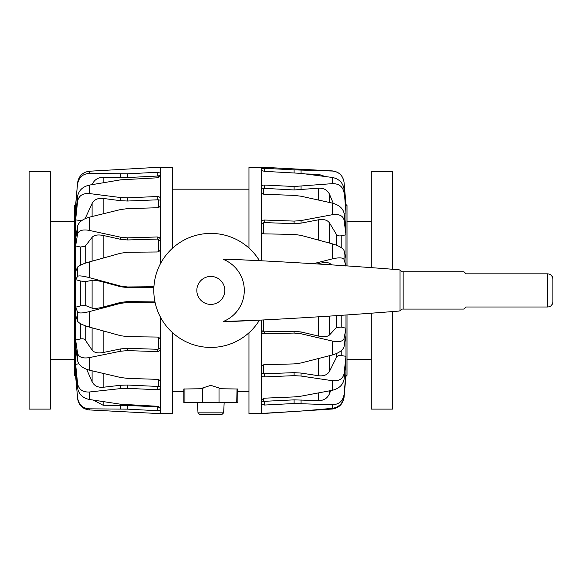 <?xml version="1.0" encoding="UTF-8"?>
<svg xmlns="http://www.w3.org/2000/svg" width="582" height="582" viewBox="0 0 582 582"><rect width="100%" height="100%" fill="white"/><g stroke="black" fill="none" stroke-linecap="round" stroke-linejoin="round"><path stroke-width="0.87" d="M230.61 259.317L259.463 260.685A57.014 57.014 0 0 0 173.807 247.052A57.014 57.014 0 0 0 173.807 333.784A57.014 57.014 0 0 0 259.463 320.151L223.197 321.526A33.48 33.48 0 0 0 223.197 259.317L230.61 259.317A4810.514 4810.514 0 0 1 397.964 269.684A5.18 5.18 0 0 1 400.038 270.121L400.038 310.715L402.111 309.078L463.272 309.078A2.073 2.073 0 0 0 465.222 307.696A1.033 1.033 0 0 1 466.204 307.005L547.72 307.005C550.856 306.692 552.587 304.961 552.9 301.825L552.9 279.018C552.587 275.875 550.856 274.144 547.72 273.831L466.204 273.831A1.033 1.033 0 0 1 465.222 273.14A2.073 2.073 0 0 0 463.272 271.758L402.111 271.758L400.038 270.121M230.61 321.526A4810.514 4810.514 0 0 0 397.964 311.152A5.18 5.18 0 0 0 400.038 310.715M550.827 274.871L552.376 276.748M552.376 304.088L550.827 305.965M403.144 271.758L403.144 309.078M248.965 332.788L248.965 413.649L261.362 413.649L261.362 399.79L264.475 398.175L294.099 396.924L301.061 396.167L332.307 390.311C338.942 388.652 342.856 385.029 344.049 379.428L344.049 373.768L345.992 356.33A1194.984 917.879 -155.2 0 1 341.219 355.537C338.95 355.224 337.356 355.842 336.44 357.377L329.536 371.272C327.44 374.852 323.759 376.343 318.492 375.732L301.061 373.055L294.099 372.662L263.326 373.804L263.326 364.885M347.01 314.927L347.01 375.281L345.992 376.314L345.992 361.335L344.049 379.428M332.307 390.311L332.307 380.701L301.061 376.045L294.099 375.652L264.475 376.903C262.577 376.852 261.544 376.147 261.362 374.772L261.362 367.242C261.544 365.743 262.577 364.885 264.475 364.681L294.099 363.917L301.061 362.972L332.307 354.984C338.942 353.041 342.856 350.284 344.049 346.727L344.049 338.513L345.992 328.226A1194.984 555.985 -162.3 0 1 341.219 327.069L336.44 327.506L329.536 334.941C327.44 336.811 323.759 337.189 318.492 336.069L301.061 331.973L294.099 331.245L263.326 331.827L263.326 319.954M261.362 399.79L261.362 374.772M332.307 380.701C338.942 381.275 342.856 378.969 344.049 373.768M261.362 373.36L263.326 373.804M345.992 361.335L345.992 335.487L344.049 346.727M332.307 354.984L332.307 341.045L301.061 333.777L294.099 333.057L264.475 333.821C262.577 333.69 261.544 332.729 261.362 330.94L261.696 320.042M261.362 367.242L261.362 330.94M332.307 341.045C338.942 342.34 342.856 341.496 344.049 338.513M261.362 330.081L263.326 331.827M261.362 321.41L261.362 320.056M313.327 263.711L332.307 258.888C338.942 257.36 342.856 257.55 344.049 259.456L344.049 250.587L345.992 258.401L345.992 234.801L344.049 219.974L344.049 213.128L345.992 228.748L345.992 212.983L344.049 189.026L345.992 209.76L345.992 204.558L344.049 182.246C342.943 175.553 339.03 171.777 332.307 170.904L261.362 167.187L261.362 168.562L264.475 168.3L294.099 169.864L332.307 171.035C338.942 171.748 342.856 175.495 344.049 182.275M317.168 263.952L318.492 263.61C323.759 262.337 327.44 262.235 329.536 263.297L332.075 264.905M345.992 266.236L344.049 259.456M332.307 258.888L332.307 243.836L301.061 235.368L294.099 234.393L264.475 233.877C262.577 233.666 261.544 232.727 261.362 231.047L261.362 222.52C261.544 220.949 262.577 220.112 264.475 220.032L294.099 221.102L301.061 220.571L332.307 214.722C338.942 213.834 342.856 215.587 344.049 219.974M261.362 260.78L261.362 231.047M332.307 243.836C338.942 245.808 342.856 248.056 344.049 250.587M261.362 223.728L264.475 222.593L294.099 223.67L301.061 223.132L318.492 219.8C323.759 218.97 327.44 220.025 329.536 222.971L336.44 234.466C337.356 235.732 338.95 236.168 341.219 235.768A1194.984 786.799 -20.9 0 1 345.992 234.801L345.992 228.748M332.307 214.722L332.307 203.096L301.061 196.229L294.099 195.377L264.475 194.301C262.577 194.112 261.544 193.428 261.362 192.256L261.362 186.567C261.544 185.556 262.577 185.054 264.475 185.054L294.099 186.502L332.307 183.65C338.942 183.556 342.856 186.56 344.049 192.671M261.362 222.52L261.362 192.256M332.307 203.096C338.942 204.915 342.856 208.254 344.049 213.128M261.362 188.19L294.099 189.958L318.492 188.204C323.759 187.957 327.44 189.987 329.536 194.308L333.282 203.351M344.057 213.194A1194.984 1060.535 -35.6 0 1 345.992 212.983L345.992 209.76M332.307 183.65L332.307 177.459L301.061 173.378L264.475 171.348L261.362 170.439L261.362 168.562M261.362 186.567L261.362 170.439M332.307 177.459C338.942 178.798 342.856 182.653 344.049 189.026M305.754 173.96L318.492 174.28L325.091 176.47M345.504 204.551A1194.984 1150.89 -94 0 1 345.992 204.558L347.01 205.555L347.01 265.909L347.01 217.108M248.965 248.048L248.965 167.187L261.362 167.187M345.992 335.487L345.992 315M345.992 265.836L345.992 258.401M371.287 359.356L347.01 359.356L347.01 363.466M345.919 376.314L344.049 397.433C342.856 404.148 338.942 408.011 332.307 409.022L261.362 413.62M261.362 413.431L301.061 411.067L332.307 408.36L332.307 404.745L294.099 403.515L264.475 405.043L261.362 404.061M261.362 402.293L263.326 401.369L263.326 398.328M330.685 390.624L329.536 393.621C327.44 398.299 323.759 400.634 318.492 400.642L294.099 399.856L263.326 401.369M332.307 404.745C338.942 404.512 342.856 401.129 344.049 394.611L345.992 373.033A1194.984 1121.07 -129.2 0 1 344.74 372.96M332.307 408.36C338.942 407.284 342.856 403.406 344.049 396.735L344.049 394.611M345.992 374.917L344.049 396.735M172.672 248.048L172.672 167.187L160.276 167.187L89.33 171.232C82.695 172.156 78.781 175.997 77.588 182.748L75.638 206.043A1194.984 1139.811 63.4 0 1 76.598 206.079M50.35 221.487L74.62 221.487L74.62 205.555L75.638 204.886L77.588 182.748M89.33 171.232L89.33 173.458L127.538 173.829L157.162 172.279L160.276 173.036L160.276 176.441L157.162 177.816L120.576 179.853L89.33 185.105C82.695 186.662 78.781 190.394 77.588 196.316L77.588 201.292L75.638 219.887A1194.984 975.832 27.7 0 1 80.418 220.585L81.713 220.636M160.276 167.187L160.276 173.036M89.33 173.458C82.695 173.865 78.781 177.401 77.588 184.065M92.102 184.69C94.197 179.889 97.878 177.415 103.138 177.277L127.538 177.546L158.311 175.997L160.276 174.826M75.638 204.886L75.638 215.486L77.588 196.316M89.33 185.105L89.33 193.551L120.576 197.538L127.538 197.844L157.162 196.512C159.061 196.549 160.094 197.189 160.276 198.44L160.276 264.039M160.276 176.441L160.276 198.44M89.33 193.551C82.695 193.144 78.781 195.719 77.588 201.292M85.096 218.679L92.102 203.489C94.197 199.619 97.878 197.924 103.138 198.411L120.576 200.71L127.538 201.023L158.311 199.786L158.311 207.556M172.672 332.788L172.672 413.649L160.276 413.649L160.276 410.172L157.162 410.71L127.538 409.146L89.33 408.833C82.695 408.288 78.781 404.643 77.588 397.906L75.638 376.299L74.62 375.281L74.62 359.356L50.35 359.356M74.62 205.555L74.62 375.281M76.38 375.71A1194.984 1148.351 103.9 0 1 75.638 375.725L75.645 376.314M78.926 363.83A1194.984 1016.696 149.3 0 1 75.638 364.252L75.638 375.725L77.588 397.906M160.276 347.316L160.276 347.847L158.311 349.12L157.162 349.273L127.538 348.305L120.576 348.916L103.138 352.539C97.878 353.485 94.197 352.663 92.102 350.088L85.198 339.968C84.281 338.862 82.688 338.528 80.418 338.971A1194.984 709.232 160.5 0 1 75.638 340.012L75.638 364.252L77.588 383.676L77.588 388.07L75.638 368.144M154.979 301.92L127.538 301.571L120.576 302.436L103.138 307.07C97.878 308.416 94.197 308.766 92.102 308.14L85.198 305.426L80.418 305.914A1194.984 279.149 164 0 1 75.638 307.201L75.638 340.012L77.588 353.31L77.588 360.702L75.638 346.545M75.638 215.486L75.638 279.658A1194.984 199.211 15.8 0 1 80.418 280.968L85.198 281.703L92.102 280.328C94.197 280.051 97.878 280.604 103.138 281.986L120.576 286.722L127.538 287.617L153.888 287.377M74.62 344.66L74.62 240.453M160.276 316.797L160.276 410.172M89.33 408.833L89.33 409.932L160.276 413.649M160.276 408.36L158.311 406.978L127.538 405.399L103.138 405.254L93.426 400.125M160.276 387.983C160.094 389.132 159.061 389.714 157.162 389.729L127.538 388.347L120.576 388.587L89.33 392.006L89.33 399.478L120.576 404.221L157.162 406.258L160.276 407.429M160.276 380.504L160.276 380.89M160.276 386.157L157.162 386.419L127.538 385.037L120.576 385.277L103.138 387.27C97.878 387.656 94.197 385.801 92.102 381.719L86.689 369.344M160.276 348.931C160.094 350.597 159.061 351.484 157.162 351.586L127.538 350.619L120.576 351.222L89.33 357.617L89.33 370.159L120.576 377.485L127.538 378.38L157.162 379.34C159.061 379.544 160.094 380.293 160.276 381.596M160.276 339.561L160.276 340.106M155.176 302.836L127.538 302.48L120.576 303.346L89.33 311.61L89.33 327.062L120.576 335.69L127.538 336.672L157.162 337.051C159.061 337.254 160.094 338.237 160.276 339.99M160.276 248.98C160.094 250.777 159.061 251.78 157.162 251.984L127.538 252.253L120.576 253.235L89.33 261.936L89.33 277.621L120.576 286.075L127.538 286.97L153.924 286.73M160.276 205.359C160.094 206.748 159.061 207.548 157.162 207.752L127.538 208.632L120.576 209.549L89.33 217.195L89.33 230.399C82.695 229.243 78.781 230.421 77.588 233.928L75.638 245.924A1194.984 643.125 18.6 0 1 80.418 247.023L85.198 246.273L92.102 237.318C94.197 235.048 97.878 234.422 103.138 235.448L120.576 239.297L127.538 239.959L157.162 239.078L158.311 239.246L160.276 241.254M160.276 248.747L160.276 249.285M89.33 230.399L120.576 237.201L127.538 237.863L157.162 236.983C159.061 237.1 160.094 238.016 160.276 239.748M158.311 199.786L160.276 200.201M89.33 409.932C82.695 409.131 78.781 405.341 77.588 398.561M89.33 399.478C82.695 398.008 78.781 394.21 77.588 388.07M89.33 392.006C82.695 392.275 78.781 389.503 77.588 383.676M89.33 370.159C82.695 368.29 78.781 365.132 77.588 360.702M89.33 357.617C82.695 358.658 78.781 357.224 77.588 353.31M89.33 327.062C82.695 325.105 78.781 323.141 77.588 321.177L75.638 315.248M89.33 311.61C82.695 313.24 78.781 313.4 77.588 312.076L77.588 321.177M89.33 277.621C82.695 275.919 78.781 275.49 77.588 276.334L75.638 279.658L75.638 307.201L77.588 312.076M89.33 261.936C82.695 263.879 78.781 265.596 77.588 267.094L77.588 276.334M75.638 271.488L77.588 267.094M89.33 217.195C82.695 219.101 78.781 222.091 77.588 226.151L77.588 233.928M75.638 239.042L77.588 226.151M221.567 414.813L200.07 414.813L221.567 414.813L223.633 412.849L197.996 412.849L197.451 402.373M183.817 388.994L183.817 402.373L183.817 388.994L202.616 388.732M203.125 388.732L202.616 387.99L210.837 385.349L219.014 387.99L219.014 402.373L237.82 402.373L237.82 388.994L237.82 402.373M219.014 388.732L237.82 388.994M237.02 388.74L236.736 402.373M203.125 402.373L218.512 402.373M183.817 402.373L202.616 402.373L202.616 387.99M392.537 269.255L392.537 171.726L371.287 171.726L371.287 267.64M371.287 313.196L371.287 409.11L392.537 409.11L392.537 311.581M50.35 194.592L50.35 171.726L29.1 171.726L29.1 409.11L50.35 409.11L50.35 194.592M224.812 290.418A13.997 13.997 0 0 1 203.824 302.538A13.997 13.997 0 0 1 203.824 278.298A13.997 13.997 0 0 1 224.812 290.418M547.72 273.831L547.72 307.005M301.061 376.045L301.061 373.055M294.099 375.652L294.099 372.662M264.475 373.913L264.475 376.903M301.061 333.777L301.061 331.973M294.099 333.057L294.099 331.245M264.475 332.009L264.475 333.821M263.326 233.658L263.326 222.731M264.475 220.032L264.475 222.593M294.099 221.102L294.099 223.67M301.061 220.571L301.061 223.132M263.326 194.126L263.326 188.568M264.475 185.054L264.475 188.51M294.099 186.502L294.099 189.958M301.061 186.342L301.061 189.797M264.475 168.3L264.475 171.348M294.099 169.864L294.099 172.796M301.061 170.119L301.061 173.378M264.475 401.391L264.475 405.043M294.099 403.515L294.099 399.856M301.061 403.501L301.061 399.856M318.492 174.28L318.492 175.589M329.536 194.308L329.536 202.471M318.492 188.204L318.492 200.012M341.219 247.605L341.219 235.768M336.44 234.466L336.44 245.211M329.536 222.971L329.536 243.08M318.492 219.8L318.492 240.068M329.536 263.297L329.536 264.737M318.492 263.61L318.492 264.032M341.219 327.069L341.219 315.328M336.44 315.648L336.44 327.506M329.536 316.099L329.536 334.941M318.492 316.804L318.492 336.069M336.44 353.558L336.44 357.377M341.219 355.537L341.219 350.72M329.536 355.711L329.536 371.272M318.492 358.556L318.492 375.732M329.536 390.849L329.536 393.621M318.492 392.959L318.492 400.642M120.576 173.931L120.576 177.641M127.538 173.829L127.538 177.546M157.162 175.99L157.162 172.279M158.311 175.997L158.311 177.677M120.576 197.538L120.576 200.71M127.538 197.844L127.538 201.023M157.162 199.691L157.162 196.512M85.198 305.426L85.198 281.703M92.102 308.14L92.102 280.328M103.138 307.07L103.138 281.986M80.418 280.968L80.418 305.914M120.576 408.979L120.576 405.239M127.538 409.146L127.538 405.399M157.162 410.71L157.162 406.971M158.311 406.389L158.311 406.978M120.576 388.587L120.576 385.277M127.538 388.347L127.538 385.037M157.162 389.729L157.162 386.419M158.311 379.537L158.311 386.339M120.576 351.222L120.576 348.916M127.538 350.619L127.538 348.305M157.162 351.586L157.162 349.273M158.311 337.269L158.311 349.12M120.576 303.346L120.576 302.436M127.538 302.48L127.538 301.571M127.538 286.97L127.538 287.617M120.576 286.075L120.576 286.722M158.311 239.246L158.311 251.766M157.162 239.078L157.162 236.983M127.538 237.863L127.538 239.959M120.576 237.201L120.576 239.297M103.138 177.277L103.138 182.719M103.138 405.254L103.138 401.638M92.102 381.719L92.102 370.829M103.138 387.27L103.138 373.448M85.198 339.968L85.198 325.731M80.418 323.599L80.418 338.971M92.102 350.088L92.102 327.833M103.138 352.539L103.138 330.896M80.418 247.023L80.418 265.137M85.198 263.224L85.198 246.273M92.102 261.165L92.102 237.318M103.138 258.081L103.138 235.448M80.418 220.585L80.418 221.677M92.102 216.497L92.102 203.489M103.138 213.769L103.138 198.411M184.901 388.732L184.901 402.373M347.01 217.552L347.01 219.727M345.992 204.522L344.049 182.246M197.996 412.849L200.07 414.813M223.633 412.849L224.186 402.373M248.965 189.194L172.672 189.194M248.965 391.642L237.82 391.642M183.817 391.642L172.672 391.642M347.01 221.487L371.287 221.487"/></g></svg>
